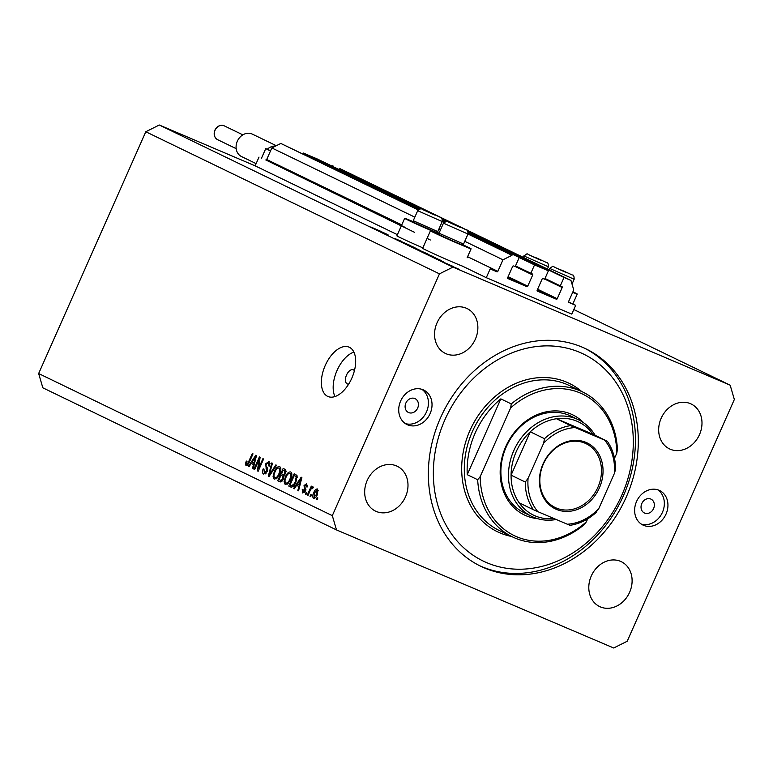 <?xml version="1.0" encoding="UTF-8"?>
<svg xmlns="http://www.w3.org/2000/svg" width="773" height="773" viewBox="0 0 773 773"><rect width="100%" height="100%" fill="white"/><g stroke="black" fill="none" stroke-linecap="round" stroke-linejoin="round"><path stroke-width="1.16" d="M464.766 241.311L502.972 259.796L497.841 271.362A0.763 0.638 115.8 0 1 496.942 271.806L490.159 268.917L486.285 277.681L571.798 314.109L575.682 305.345L568.899 302.456A0.763 0.638 115.8 0 0 568.899 302.456A0.763 0.638 115.8 0 1 568.619 301.509L573.74 289.943L570.947 280.425L564.019 277.468L560.299 285.884L561.913 286.57A0.763 0.638 115.8 0 0 561.913 286.57A0.763 0.638 115.8 0 1 562.193 287.527L557.227 298.736A0.763 0.638 115.8 0 1 556.328 299.19L537.457 291.15A0.763 0.638 115.8 0 1 537.428 291.141L537.457 291.15M418.454 209.647L280.831 143.449L271.825 147.943L266.704 159.509A0.763 0.638 115.8 0 1 265.806 159.963L414.425 232.267M428.232 238.954L430.348 239.978M259.023 157.074L255.138 165.828L397.419 234.683M439.47 234.364A22.233 0.493 23.9 0 0 430.426 230.808L422.667 248.326A22.233 0.493 23.9 0 0 425.884 250.046A22.233 0.493 23.9 0 0 445.219 258.849A22.233 0.493 23.9 0 0 462.08 265.97L486.285 277.681M271.825 147.943L414.83 217.145M439.006 228.847L440.6 229.62M463.549 244.065L461.829 244.722L451.422 240.403L439.682 234.915L439.016 233.195L463.549 244.065L467.994 234.035L511.977 255.303L502.972 259.796M280.831 143.449L418.183 209.918M442.233 221.551L443.953 222.382M468.129 233.678L511.977 255.303M442.359 221.213L444.224 222.112M507.784 277.41L526.838 286.628L507.967 278.589A0.763 0.638 115.8 0 0 507.967 278.589A0.763 0.638 115.8 0 1 507.687 277.633L512.654 266.424A0.763 0.638 115.8 0 1 513.552 265.97L515.176 266.666L518.905 258.25M526.838 286.628A0.763 0.638 115.8 0 0 527.737 286.174L532.703 274.966A0.763 0.638 115.8 0 0 532.423 274.009L515.504 265.912M468.254 232.837L534.53 264.907L530.809 273.323M303.064 153.808L303.393 153.064L419.256 209.125M442.485 220.373L445.026 221.6M534.53 264.907L548.395 270.811L468.148 231.987M303.393 153.064L317.249 158.967L420.377 208.865M442.378 219.513L446.147 221.339M537.428 291.141A0.763 0.638 115.8 0 1 537.177 290.194L542.144 278.985A0.763 0.638 115.8 0 1 543.042 278.531L544.665 279.227L548.395 270.811M544.994 278.473L560.299 285.884M570.947 280.425L339.811 168.572L428.484 211.889M441.721 218.295L454.253 224.354M467.491 230.76L564.019 277.468M332.883 165.625L332.554 166.369M568.542 301.895L575.682 305.345M354.401 370.702A7.672 4.203 -66.9 0 0 353.319 369.794A7.672 4.203 -66.9 0 0 346.526 375.021A7.672 4.203 -66.9 0 0 347.309 383.91A7.672 4.203 -66.9 0 0 348.71 384.065M572.928 291.788A22.233 0.493 -156.1 0 1 574.02 292.32A22.233 0.493 -156.1 0 1 577.247 294.04A22.233 0.493 -156.1 0 1 572.677 292.349M422.86 247.872A22.233 0.493 -156.1 0 1 400.124 237.582A22.233 0.493 -156.1 0 1 396.897 235.852L404.666 218.334A22.233 0.493 -156.1 0 1 413.71 221.899M439.364 234.084A22.233 0.493 -156.1 0 1 407.883 220.054A22.233 0.493 -156.1 0 1 404.666 218.334M430.426 230.808A22.233 0.493 23.9 0 0 433.653 232.528A22.233 0.493 23.9 0 0 456.389 242.819A22.233 0.493 23.9 0 0 471.086 248.819A22.233 0.493 23.9 0 0 467.858 247.099A22.233 0.493 23.9 0 0 462.37 244.519M325.259 365.407A26.833 14.726 -66.9 0 0 328.003 396.52A26.833 14.726 -66.9 0 0 351.783 378.248A26.833 14.726 -66.9 0 0 349.038 347.135A26.833 14.726 -66.9 0 0 325.259 365.407M353.879 352.111A26.833 14.726 -66.9 0 0 337.057 370.431A26.833 14.726 -66.9 0 0 334.951 396.568M405.873 403.052A7.672 6.406 115.8 0 0 408.434 412.473A7.672 6.406 115.8 0 0 417.671 408.076A7.672 6.406 115.8 0 0 415.111 398.665A7.672 6.406 115.8 0 0 405.873 403.052M641.793 503.542A7.672 6.406 115.8 0 0 644.353 512.953A7.672 6.406 115.8 0 0 653.591 508.566A7.672 6.406 115.8 0 0 651.03 499.155A7.672 6.406 115.8 0 0 641.793 503.542M666.036 514.074A19.17 16.02 -64.2 0 1 642.943 525.051A19.17 16.02 -64.2 0 1 636.546 501.513A19.17 16.02 -64.2 0 1 659.64 490.546A19.17 16.02 -64.2 0 1 666.036 514.074M657.775 489.802A19.17 16.02 -64.2 0 1 662.432 512.335A19.17 16.02 -64.2 0 1 641.204 524.046M400.627 401.032A19.17 16.02 115.8 0 0 407.023 424.561A19.17 16.02 115.8 0 0 430.117 413.594A19.17 16.02 115.8 0 0 423.72 390.056A19.17 16.02 115.8 0 0 400.627 401.032M405.294 423.556A19.17 16.02 115.8 0 0 426.522 411.845A19.17 16.02 115.8 0 0 421.855 389.321M440.436 417.99A120.762 100.934 115.8 0 0 480.729 566.251A120.762 100.934 115.8 0 0 626.227 497.116A120.762 100.934 115.8 0 0 585.934 348.855A120.762 100.934 115.8 0 0 440.436 417.99M367.165 480.497A24.92 20.823 115.8 0 0 375.475 511.098A24.92 20.823 115.8 0 0 405.506 496.826A24.92 20.823 115.8 0 0 397.187 466.235A24.92 20.823 115.8 0 0 367.165 480.497M591.287 575.962A24.92 20.823 115.8 0 0 599.597 606.554A24.92 20.823 115.8 0 0 629.618 592.292A24.92 20.823 115.8 0 0 621.308 561.7A24.92 20.823 115.8 0 0 591.287 575.962M661.157 418.28A24.92 20.823 115.8 0 0 669.476 448.871A24.92 20.823 115.8 0 0 699.497 434.61A24.92 20.823 115.8 0 0 691.188 404.008A24.92 20.823 115.8 0 0 661.157 418.28M437.045 322.814A24.92 20.823 115.8 0 0 445.354 353.406A24.92 20.823 115.8 0 0 475.376 339.144A24.92 20.823 115.8 0 0 467.066 308.553A24.92 20.823 115.8 0 0 437.045 322.814M336.497 529.92L613.704 647.996L627.203 641.252L734.35 399.467L730.166 385.186L452.959 267.11L439.46 273.855L332.313 515.639L336.497 529.92L42.834 387.814L38.65 373.533L332.313 515.639M388.693 235.205L379.987 231.456L388.655 235.282M395.1 238.625L401.322 241.273L395.1 238.625M396.317 239.359L409.439 245.109L396.317 239.359M403.284 242.751L414.086 247.341L402.221 242.181M414.009 247.505L415.178 247.92M416.55 249.167L427.343 253.766L415.488 248.606M427.276 253.921L428.445 254.346M427.942 254.665L441.489 260.627L427.942 254.665M573.827 309.538L730.166 385.186M255.138 165.828L159.296 125.004L452.959 267.11M451.316 265.98L459.123 269.304L450.533 265.574M459.075 269.419L459.722 269.671M444.175 262.52L453.297 266.501L444.175 262.52M443.151 261.699L438.098 259.525L443.161 261.757M435.015 257.583L421.643 251.621L435.18 257.622M416.57 248.887L408.386 245.196L416.724 248.935M372.683 227.919L386.229 233.881L372.683 227.919M370.769 226.953L381.814 231.745L370.769 226.953M258.965 459.78L254.636 469.54L253.95 469.211L259.39 456.94L260.115 457.297L258.588 468.428L262.917 458.65L263.603 458.988L258.172 471.25L257.428 470.892L258.965 459.78L259.728 460.109M264.289 472.661L266.559 471.211L265.632 463.848L269.043 461.423L269.458 466.071L268.695 465.897L268.434 462.872L266.308 464.215L265.97 465.568L267.535 468.08L267.265 471.501L263.593 474.062C262.269 473.231 262.134 471.491 263.207 468.853L263.97 469.027L264.289 472.661L266.018 473.395L264.385 472.709M268.434 462.872L270.086 463.568L268.434 462.872M276.55 465.249L269.023 476.506L268.318 476.158L271.767 462.93L272.473 463.278L269.265 474.883L275.835 464.902L276.55 465.249M274.164 479.183L273.062 476.313L274.251 471.781C275.787 468.09 277.613 466.37 279.739 466.602C281.256 468.109 281.198 470.631 279.565 474.178L276.947 478.255L274.164 479.183M285.189 484.516L284.078 481.647L285.276 477.115C286.812 473.424 288.638 471.704 290.764 471.936C292.281 473.443 292.223 475.965 290.59 479.511L287.962 483.589L285.189 484.516M296.571 485.386L294.368 488.768L293.653 488.42L301.199 477.183L301.876 477.501L298.562 490.797L297.847 490.449L298.89 486.507L296.571 485.386L299.586 486.671M317.848 498.005L317.075 499.754L316.389 499.426L317.162 497.667L317.848 498.005M159.296 125.004L145.797 131.748L439.46 273.855M145.797 131.748L38.65 373.533M317.452 494.411C316.37 497.116 315.055 498.382 313.519 498.227C312.418 497.126 312.485 495.28 313.712 492.71C314.795 490.063 316.099 488.816 317.606 488.99L317.452 494.411M311.48 494.923L310.698 496.672L310.012 496.334L310.794 494.585L311.48 494.923M310.079 490.758L308.031 495.377L307.345 495.049L311.297 486.13L311.983 486.459L311.355 487.879L312.872 486.69L313.307 487.483L312.485 488.633L311.007 488.99L310.079 490.758M306.833 492.672L306.05 494.42L305.364 494.082L306.137 492.333L306.833 492.672M305.538 490.865L302.63 492.961L302.253 489.299L303.016 489.473L303.238 491.705L304.746 490.758L304.04 485.512L306.697 483.705L307.142 487.019L306.379 486.845L306.156 484.99L304.804 485.666L305.538 490.865M295.972 482.014C294.474 485.695 292.716 487.357 290.696 486.99L288.744 486.043L294.175 473.781L296.996 475.424L295.972 482.014M283.362 479.067C282.251 481.424 281.053 482.294 279.758 481.695L277.72 480.709L283.15 468.448L285.208 469.443L285.662 473.405L283.788 475.617L283.362 479.067L282.667 478.748L282.222 475.926L280.947 475.308L279.043 479.608L281.15 480.439L282.667 478.748M251.186 463.423L248.983 466.805L248.268 466.457L255.824 455.22L256.491 455.539L253.177 468.834L252.462 468.486L253.505 464.544L251.186 463.423L254.201 464.708M246.007 465.559L245.36 464.187L246.278 461.046L247.031 461.22L246.674 464.138L247.775 463.549L252.327 453.529L253.013 453.857L249.321 462.186L246.007 465.559M317.094 499.725L316.389 499.426M318.418 490.845L317.027 490.256L314.408 493.039L313.712 492.71M317.432 494.469L316.727 494.169L317.027 490.256M315.51 497.561L314.099 496.962L316.727 494.169M314.408 493.039L314.099 496.962M310.717 496.633L310.012 496.334M308.05 495.348L307.345 495.049M312.63 488.43L311.355 487.879M312.601 488.468L312.089 488.246M306.069 494.391L305.364 494.082M302.968 489.599L302.253 489.299M304.649 492.304L303.238 491.705M305.451 491.058L304.746 490.758M305.789 490.227L304.949 489.869M304.746 485.811L304.04 485.512M307.519 485.57L306.156 484.99M294.387 488.729L293.653 488.42M298.832 486.352L299.663 485.115M298.571 490.758L297.847 490.449M299.557 486.787L298.89 486.507M299.634 480.796L297.431 484.062L299.296 484.961L300.977 478.622L299.634 480.796M301.538 478.864L300.977 478.622M299.943 485.241L299.296 484.961M291.46 487.203L288.744 486.043M291.74 487.193L292.281 485.956M296.474 476.506L296.977 475.385M297.344 476.883L294.233 475.55L290.068 484.942L293.238 486.362L291.45 485.608M297.344 476.941L294.233 475.55M297.334 477.279L295.392 476.11M295.991 481.956L295.286 481.656L296.223 476.806M294.445 484.855L293.692 484.526L295.286 481.656M291.247 485.512L293.692 484.526M285.092 482.072L284.078 481.647M285.981 477.414L285.276 477.115M291.228 473.839L291.788 473.434M287.112 484.265L287.025 483.598M290.136 473.366C288.493 473.221 287.102 474.583 285.952 477.472C284.744 480.091 284.696 481.956 285.817 483.077C287.411 483.231 288.783 481.917 289.923 479.134L290.861 476.226L290.136 473.366L291.875 474.11M291.624 476.545L290.861 476.226M290.629 479.434L289.923 479.134M287.653 483.859L285.817 483.077M280.551 481.917L277.72 480.709M280.686 481.917L281.256 480.632M283.198 476.265L283.797 474.893M285.45 471.172L285.942 470.061M283.991 476.612L280.947 475.308M286.174 471.472L283.208 470.216L281.585 473.878L282.802 474.467L283.527 474.68L284.889 473.269L284.338 470.757L283.208 470.216M285.585 473.569L284.889 473.269M284.532 475.105L282.802 474.467M282.251 480.912L280.406 480.275M274.067 476.738L273.062 476.313M274.956 472.081L274.251 471.781M280.213 468.506L280.763 468.1M276.087 478.931L276.009 478.265M279.111 468.032C277.468 467.887 276.077 469.25 274.927 472.129C273.719 474.748 273.671 476.622 274.792 477.743C276.386 477.898 277.758 476.583 278.898 473.801L279.836 470.892L279.111 468.032L280.86 468.776M280.599 471.211L279.836 470.892M279.604 474.1L278.898 473.801M276.637 478.526L274.792 477.743M269.052 476.468L268.318 476.158M269.922 475.163L269.265 474.883M265.487 473.849L265.419 473.144M263.922 469.153L263.207 468.853M267.255 471.511L266.559 471.211M266.337 464.158L265.632 463.848M254.655 469.511L253.95 469.211M259.284 468.728L258.588 468.428M258.182 471.211L257.428 470.892M249.003 466.776L248.268 466.457M253.447 464.389L254.278 463.153M253.186 468.796L252.462 468.486M254.172 464.824L253.505 464.544M254.249 458.833L252.046 462.099L253.911 462.998L255.592 456.659L254.249 458.833M256.153 456.901L255.592 456.659M254.559 463.278L253.911 462.998M247.563 465.133L245.36 464.187M246.983 461.346L246.278 461.046M247.959 464.689L246.674 464.138M248.491 463.858L247.775 463.549M436.6 232.045A22.233 0.493 -156.1 0 1 439.025 233.175M457.104 268.56L452.234 266.376L457.104 268.56M458.718 269.275L458.196 268.907M452.224 266.414L451.616 266.125M436.658 258.626L439.431 259.738L436.639 258.675M431.518 256.134L433.721 256.936L431.972 256.018M431.972 256.076L423.304 252.356L431.527 256.105M424.86 252.877L417.584 249.602L424.85 252.897M427.16 253.873L426.319 253.322M417.565 249.65L416.657 249.215M419.053 249.824L414.937 248.027L418.937 249.853M414.27 247.766L410.038 245.94L414.27 247.766M414.618 248.085L415.391 248.317M411.594 246.452L404.318 243.186L411.584 246.481M413.903 247.457L413.053 246.906M404.298 243.234L403.4 242.799M381.398 231.89L384.171 233.002L381.379 231.929M431.576 213.657L425.082 210.623L431.576 213.657M437.779 231.591L436.059 232.258L413.913 222.44L413.255 220.72L437.789 231.591L442.224 221.571L417.691 210.691L413.255 220.72M434.88 215.087L427.015 211.589M537.737 258.868L531.244 255.844L537.737 258.868M541.042 260.308L533.177 256.81M563.498 271.342L557.004 268.318L563.498 271.342M566.802 272.772L558.937 269.275M457.336 226.122L450.843 223.097L457.336 226.122M460.64 227.552L452.775 224.054M537.593 518.654A55.588 46.457 -64.2 0 1 505.726 446.678A55.588 46.457 -64.2 0 1 583.895 422.976M578.494 419.787L570.918 416.116A53.675 44.863 115.8 0 0 506.257 446.842A53.675 44.863 115.8 0 0 524.162 512.741L531.737 516.412A53.675 44.863 -64.2 0 1 513.832 450.514A53.675 44.863 -64.2 0 1 578.494 419.787A53.675 44.863 -64.2 0 1 595.162 435.354M621.801 495.232A115.013 96.123 115.8 0 0 579.914 352.43A115.013 96.123 115.8 0 0 444.861 419.874A115.013 96.123 115.8 0 0 486.748 562.676A115.013 96.123 115.8 0 0 621.801 495.232M584.504 348.179A120.762 100.934 -64.2 0 1 623.386 495.744A120.762 100.934 -64.2 0 1 479.318 565.556M582.61 391.959A80.508 67.29 -64.2 0 0 511.253 403.912L500.836 398.878A80.508 67.29 115.8 0 0 475.192 433.006A80.508 67.29 115.8 0 0 467.24 474.68L477.666 479.724A80.508 67.29 -64.2 0 0 512.47 536.897L499.213 530.481A80.508 67.29 115.8 0 1 472.351 431.634A80.508 67.29 115.8 0 1 569.343 385.543L582.61 391.959A80.508 67.29 -64.2 0 1 617.414 449.132L616.806 453.123A78.595 65.686 115.8 0 0 580.32 393.051A78.595 65.686 115.8 0 0 510.644 407.902L480.178 476.651A78.595 65.686 115.8 0 0 516.654 536.723A78.595 65.686 115.8 0 0 586.34 521.872L583.828 524.944A80.508 67.29 -64.2 0 1 512.47 536.897M616.806 453.123L614.506 458.312M587.673 518.847L586.34 521.872M511.253 403.912L510.644 407.902M480.178 476.651L477.666 479.724M500.836 398.878L467.24 474.68M599.384 487.889A36.611 30.601 -64.2 0 1 556.396 509.349A36.611 30.601 -64.2 0 1 543.061 463.897A36.611 30.601 -64.2 0 1 586.05 442.427A36.611 30.601 -64.2 0 1 599.384 487.889M543.38 463.993A35.461 29.635 115.8 0 0 555.207 507.532A35.461 29.635 115.8 0 0 597.935 487.232A35.461 29.635 115.8 0 0 586.098 443.692A35.461 29.635 115.8 0 0 543.38 463.993M544.492 438.687L530.278 431.807L511.079 475.153L525.282 482.033L528.075 478.332A49.839 41.655 115.8 0 0 537.844 511.658L567.334 524.22A49.839 41.655 115.8 0 0 598.843 508.479L614.371 473.443A49.839 41.655 115.8 0 0 604.602 440.117L575.112 427.556A49.839 41.655 115.8 0 0 543.603 443.296L544.492 438.687A51.752 43.259 -64.2 0 1 570.667 425.614L556.463 418.734L592.939 434.271A51.752 43.259 115.8 0 0 556.463 418.734A51.752 43.259 115.8 0 0 530.278 431.807A51.752 43.259 115.8 0 0 516.258 451.596A51.752 43.259 115.8 0 0 511.079 475.153A51.752 43.259 115.8 0 0 519.195 502.837A51.752 43.259 115.8 0 0 554.086 518.577M556.26 519.504A53.675 44.863 -64.2 0 1 531.737 516.412M598.843 508.479L596.06 512.17M614.371 473.443L615.511 469.569C615.617 458.756 612.883 449.306 607.288 441.219L604.602 440.117M592.939 434.271L607.143 441.151M570.667 425.614L575.112 427.556M543.603 443.296L528.075 478.332M537.844 511.658L533.409 509.707A51.752 43.259 -64.2 0 1 525.282 482.033M519.195 502.837L533.409 509.707M567.334 524.22L570.02 525.321C579.866 523.823 588.794 519.34 596.785 511.861M276.299 145.711L252.336 134.116A12.455 10.416 115.8 0 0 237.321 141.246A12.455 10.416 115.8 0 0 241.476 156.542L256.114 163.625M261.525 158.136L265.738 148.638L270.598 150.716M265.738 148.638L270.502 150.948M267.255 149.286A12.455 10.416 -64.2 0 1 275.555 146.087M265.806 159.963L404.723 227.185M266.704 159.509L401.767 224.866M467.588 256.713L497.841 271.362M508.112 276.676L527.737 286.174M515.243 266.511L532.703 274.966M537.274 289.972L556.328 299.19M537.602 289.237L557.227 298.736M544.733 279.072L562.193 287.527M305.934 489.667L304.514 489.058M300.861 481.589L300.233 481.318M286.165 471.54L284.338 470.757M283.991 476.68L282.222 475.926M271.11 473.385L270.415 473.086M267.767 468.873L265.931 468.09M255.476 459.626L254.848 459.365M249.293 462.244L248.587 461.945M431.769 213.831L430.629 212.826L431.769 213.831M537.931 259.052L536.791 258.047L537.931 259.052M547.4 269.023L548.386 266.782L523.852 255.911L523.224 257.332M563.701 271.516L562.56 270.511L563.701 271.516M572.02 284.068L574.155 279.256L549.622 268.386L548.994 269.796M457.539 226.296L456.399 225.291L457.539 226.296M443.46 223.165C449.48 219.764 442.697 220.556 456.389 225.291L466.158 229.794C467.365 229.446 467.974 230.856 467.994 234.035L443.46 223.165L439.016 233.185M511.562 536.452A82.421 68.894 -64.2 0 1 469.926 430.551A82.421 68.894 -64.2 0 1 581.692 391.515M215.058 130.26A7.672 6.406 115.8 0 0 217.609 139.671C214.295 137.623 213.387 134.454 214.884 130.164C217.232 125.941 220.373 124.511 224.296 125.864A7.672 6.406 115.8 0 0 215.058 130.26M467.124 257.767L471.086 248.819M572.841 303.973L577.247 294.04M442.224 221.571C442.214 218.392 441.596 216.981 440.397 217.329L430.629 212.826C416.927 208.092 423.72 207.29 417.691 210.691M548.386 266.782C548.376 263.612 547.757 262.202 546.559 262.549L536.791 258.047C523.089 253.312 529.882 252.51 523.852 255.911M574.155 279.256C574.136 276.077 573.527 274.666 572.32 275.014L562.551 270.511C548.859 265.777 555.642 264.975 549.622 268.386M217.609 139.671L236.18 148.658M224.296 125.864L242.857 134.85"/></g></svg>
